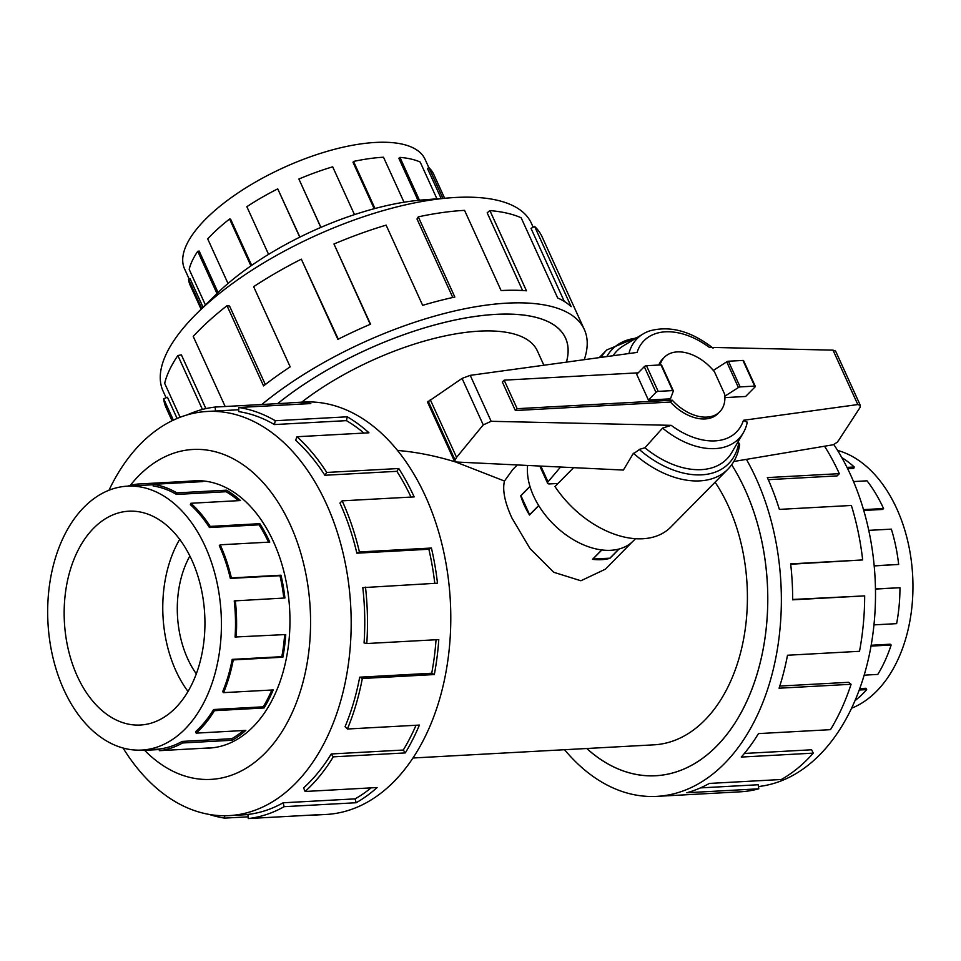 <?xml version="1.0" encoding="UTF-8"?>
<svg xmlns="http://www.w3.org/2000/svg" width="961" height="961" viewBox="0 0 961 961"><rect width="100%" height="100%" fill="white"/><g stroke="black" fill="none" stroke-linecap="round" stroke-linejoin="round"><path stroke-width="1.44" d="M632.23 541.944L605.37 569.188L580.9 580.768L553.752 572.275L530.016 548.563L511.937 518.039C504.789 502.447 502.303 490.122 504.465 481.041L455.61 461.977M454.961 461.785C434.949 455.706 415.789 451.934 397.494 450.457M504.465 481.041L512.681 469.641L517.294 464.956M543.878 365.228L537.355 350.897A154.877 59.858 155.5 0 0 443.682 336.206A154.877 59.858 155.5 0 0 301.706 402.166M586.787 748.499A185.821 121.927 -93.1 0 0 655.738 775.719A185.821 121.927 -93.1 0 0 756.463 676.027A185.821 121.927 -93.1 0 0 744.967 489.425A185.821 121.927 -93.1 0 0 731.669 464.764A185.845 121.951 86.9 0 1 744.979 489.413A185.845 121.951 86.9 0 1 756.487 676.039A185.845 121.951 86.9 0 1 655.738 775.755A185.845 121.951 86.9 0 1 586.739 748.499M412.978 758.001L654.057 744.823A154.877 101.626 -93.1 0 0 738 661.733A154.877 101.626 -93.1 0 0 728.414 506.207A154.877 101.626 -93.1 0 0 715.092 482.194M189.87 555.999A84.976 55.762 -93.1 0 0 187.707 658.802A84.976 55.762 -93.1 0 0 196.308 673.829M619.076 549.019L609.839 558.365A67.955 44.038 -135.4 0 1 592.517 559.314L601.754 549.944M538.761 505.666L529.499 515.048A67.955 44.038 -135.4 0 1 524.37 505.438A67.955 44.038 -135.4 0 1 520.706 495.744L529.955 486.374M837.572 450.409A132.137 86.706 86.9 0 1 896.745 508.669A132.137 86.706 86.9 0 1 904.457 529.006A132.137 86.706 86.9 0 1 851.662 708.185M847.001 467.394L854.257 466.998L853.74 468.415L847.674 468.74M863.507 509.63L883.555 508.537A133.807 87.799 -93.1 0 0 867.014 480.824L853.524 481.569M854.257 466.998A133.807 87.799 -93.1 0 0 841.788 457.568M191.804 560.059A107.079 70.261 86.9 0 1 198.434 667.583A107.079 70.261 86.9 0 1 140.39 725.026A107.079 70.261 86.9 0 1 77.288 676.172A107.079 70.261 86.9 0 1 70.658 568.648A107.079 70.261 86.9 0 1 128.702 511.204A107.079 70.261 86.9 0 1 191.804 560.059M188.008 691.476A107.079 70.261 86.9 0 1 175.899 670.778A107.079 70.261 86.9 0 1 179.695 539.361M63.882 689.77A132.137 86.706 -93.1 0 0 141.76 750.06A132.137 86.706 -93.1 0 0 213.39 679.163A132.137 86.706 -93.1 0 0 205.21 546.473A132.137 86.706 -93.1 0 0 195.359 528.298A132.137 86.706 -93.1 0 0 127.332 486.17A132.137 86.706 -93.1 0 0 55.702 557.068A132.137 86.706 -93.1 0 0 63.882 689.77M243.397 730.54A132.137 86.706 -93.1 0 1 231.781 738.697L182.182 741.412A132.137 86.706 86.9 0 1 159.226 749.003L159.358 750.673L208.957 747.958A133.807 87.799 86.9 0 1 205.546 748.247A133.807 87.799 86.9 0 1 202.11 748.331M271.831 690.01A132.137 86.706 -93.1 0 1 263.23 706.815L213.63 709.518A132.137 86.706 86.9 0 1 195.588 731.681L196.176 733.123L245.788 730.408A133.807 87.799 86.9 0 1 232.202 740.258L182.602 742.973A133.807 87.799 86.9 0 1 159.358 750.673M284.636 634.608A132.137 86.706 -93.1 0 1 281.813 656.675L232.202 659.378A132.137 86.706 86.9 0 1 222.652 691.704L223.589 692.641L273.188 689.938A133.807 87.799 86.9 0 1 264.047 707.969L214.447 710.684A133.807 87.799 86.9 0 1 196.176 733.123M209.45 527.529A132.137 86.706 86.9 0 0 190.374 504.681L190.903 503.264A133.807 87.799 86.9 0 1 210.219 526.4L209.45 527.529L259.05 524.826L259.818 523.685A133.807 87.799 86.9 0 1 269.789 542.088L220.189 544.803A133.807 87.799 86.9 0 1 231.373 577.921L280.972 575.207A133.807 87.799 86.9 0 1 284.912 597.994L234.232 600.913A132.137 86.706 86.9 0 1 235.061 637.011L285.753 634.548A133.807 87.799 86.9 0 1 282.858 657.204L233.259 659.907A133.807 87.799 86.9 0 1 223.589 692.641M283.819 598.054A132.137 86.706 -93.1 0 0 279.951 575.699L280.972 575.207M220.189 544.803L219.3 545.704A132.137 86.706 86.9 0 1 230.34 578.414L279.951 575.699M235.313 600.709A133.807 87.799 86.9 0 1 236.142 637.251M159.262 749.544L144.03 750.385A133.807 87.799 86.9 0 1 142.06 750.048M189.197 279.062L184.56 268.9A132.137 51.077 -24.5 0 1 239.541 191.912A132.137 51.077 -24.5 0 1 375.475 142.444A132.137 51.077 -24.5 0 1 391.692 142.588A132.137 51.077 -24.5 0 1 425.05 159.298L428.87 167.682M201.822 308.529L188.512 279.327L190.05 278.714L203.071 307.292M216.994 293.561L197.738 251.301L199.155 251.037L218.063 292.516M250.941 265.873L229.583 219.012L230.604 219.156L251.674 265.356M299.76 237.175L277.741 188.861L299.916 237.091M354.477 214.627L332.686 166.818A133.807 51.714 155.5 0 0 298.895 179.034L320.818 227.421M404.016 202.218L383.511 157.232A133.807 51.714 155.5 0 0 353.528 161.436L353.011 162.289L374.177 208.717M353.528 161.436L374.982 208.513M298.895 179.034L320.926 227.373M277.741 188.861A133.807 51.714 155.5 0 0 246.845 206.687L268.575 254.365M229.583 219.012A133.807 51.714 155.5 0 0 207.696 238.905L228.009 283.495M197.738 251.301A133.807 51.714 155.5 0 0 189.185 269.32L205.426 304.961M188.512 279.327A133.807 51.714 155.5 0 0 190.194 285.273L201.113 309.226M833.86 444.607A202.375 132.786 86.9 0 1 850.713 475.154A202.375 132.786 86.9 0 1 758.457 786.542M746.397 459.37A206.495 135.501 86.9 0 1 756.019 478.218A206.495 135.501 86.9 0 1 768.812 685.577A206.495 135.501 86.9 0 1 656.868 796.369A206.495 135.501 86.9 0 1 564.563 749.712M656.868 796.369L740.186 791.816A206.495 135.501 -93.1 0 0 758.794 788.813L686.791 792.741A206.495 135.501 -93.1 0 0 709.326 783.431L781.341 779.491A206.495 135.501 -93.1 0 0 813.294 753.136L741.291 757.064A206.495 135.501 -93.1 0 0 758.469 733.603L830.484 729.663A206.495 135.501 -93.1 0 0 851.086 684.28L779.083 688.208A206.495 135.501 -93.1 0 0 787.503 655.246L859.506 651.306A206.495 135.501 -93.1 0 0 864.672 595.88L792.669 599.82A206.495 135.501 -93.1 0 0 790.663 563.879L862.666 559.939A206.495 135.501 -93.1 0 0 851.374 505.462L779.371 509.39A206.495 135.501 -93.1 0 0 767.334 477.593L839.337 473.665L837.127 475.899L768.259 479.671M862.666 559.939L790.699 564.239M864.672 595.88L792.669 599.46M851.086 684.28L848.647 682.298L779.767 686.07M813.294 753.136L811.613 749.784L744.379 753.46M758.794 788.813L758.193 784.741L700.425 787.9M207.288 748.151A133.843 87.823 -93.1 0 0 209.27 748.078A133.843 87.823 -93.1 0 0 281.825 676.268A133.843 87.823 -93.1 0 0 273.537 541.86A133.843 87.823 -93.1 0 0 194.663 480.788A133.843 87.823 -93.1 0 0 192.68 480.932M123.068 748.018A202.375 132.786 -93.1 0 0 229.186 815.613A202.375 132.786 -93.1 0 0 338.885 707.044A202.375 132.786 -93.1 0 0 326.356 503.828A202.375 132.786 -93.1 0 0 207.083 411.476A202.375 132.786 -93.1 0 0 108.977 490.242M144.631 750.349A165.196 108.401 -93.1 0 0 281.213 732.871A165.196 108.401 -93.1 0 0 290.306 524.862A165.196 108.401 -93.1 0 0 130.276 485.425M359.702 677.181A202.375 132.786 86.9 0 1 345.071 726.684L347.389 729.015L419.392 725.074A206.495 135.501 86.9 0 1 405.302 752.907L333.287 756.848L331.257 753.965A202.375 132.786 86.9 0 1 303.628 787.9L305.093 791.48L377.108 787.539A206.495 135.501 86.9 0 1 356.159 802.735L284.144 806.675L283.099 802.795A202.375 132.786 86.9 0 1 247.938 814.435L248.262 818.556L320.277 814.616A206.495 135.501 86.9 0 1 315.004 815.06L326.308 814.447A206.495 135.501 -93.1 0 0 438.24 703.644A206.495 135.501 -93.1 0 0 425.459 496.284A206.495 135.501 -93.1 0 0 303.76 402.058L292.456 402.683A206.495 135.501 86.9 0 1 310.823 403.572L238.821 407.5A206.495 135.501 86.9 0 1 275.278 420.738L347.281 416.798A206.495 135.501 86.9 0 1 368.952 432.798L296.949 436.738A206.495 135.501 86.9 0 1 326.752 472.452L398.767 468.512A206.495 135.501 86.9 0 1 414.155 496.909L342.152 500.837L339.942 503.083A202.375 132.786 86.9 0 1 356.855 553.188L359.414 551.962L431.417 548.034A206.495 135.501 86.9 0 1 437.483 583.183L362.802 587.639A202.375 132.786 86.9 0 1 364.075 642.921L366.778 643.534L438.781 639.594A206.495 135.501 86.9 0 1 434.324 674.55L362.321 678.49L359.702 677.181L431.717 673.241A202.375 132.786 -93.1 0 0 436.03 639.75M187.323 414.852A206.495 135.501 86.9 0 1 215.168 407.056L287.183 403.127A206.495 135.501 86.9 0 1 292.456 402.683M410.996 497.077A202.375 132.786 -93.1 0 0 396.857 471.322L398.767 468.512M296.949 436.738L295.64 440.258A202.375 132.786 86.9 0 1 324.854 475.263L396.857 471.322M363.931 433.075A202.375 132.786 -93.1 0 0 346.416 420.642L347.281 416.798M238.821 407.5L238.676 411.608A202.375 132.786 86.9 0 1 274.402 424.57L346.416 420.642M166.121 397.782L163.082 391.115A202.375 78.213 -24.5 0 1 197.029 313.262A202.375 78.213 -24.5 0 1 450.349 197.81A202.375 78.213 -24.5 0 1 455.454 197.473A202.375 78.213 -24.5 0 1 531.385 223.276L533.175 227.216M261.812 404.509A206.495 79.811 -24.5 0 1 506.843 303.159A206.495 79.811 -24.5 0 1 584.324 329.491A206.495 79.811 -24.5 0 1 584.252 359.678M584.324 329.491L542.04 236.694A206.495 79.811 155.5 0 0 534.616 226.46L571.17 306.655A206.495 79.811 155.5 0 0 557.68 297.97L521.138 217.763A206.495 79.811 155.5 0 0 489.894 210.591L526.448 290.787A206.495 79.811 155.5 0 0 501.113 290.57L464.559 210.363A206.495 79.811 155.5 0 0 418.287 216.85L454.841 297.057A206.495 79.811 155.5 0 0 422.66 305.346L386.118 225.138A206.495 79.811 155.5 0 0 333.972 244.01L370.526 324.205A206.495 79.811 155.5 0 0 337.876 339.377L301.334 259.17L338.272 339.173M277.633 403.644A185.845 71.835 -24.5 0 1 495.804 314.355A185.845 71.835 -24.5 0 1 565.536 338.056A185.845 71.835 -24.5 0 1 566.437 362.129M489.894 210.591L487.179 212.825L522.592 290.522M534.616 226.46L531.013 228.37L564.299 301.43M635.485 538.701L633.239 540.983A67.979 44.062 -135.4 0 1 581.994 544.166A67.979 44.062 -135.4 0 1 533.607 496.044A67.979 44.062 -135.4 0 1 527.613 465.448M515.348 410.527L502.339 381.998L504.165 380.16L517.162 408.689L672.256 400.208L670.442 402.046L515.348 410.527L517.162 408.689M560.551 467.034L548.01 481.845L540.827 466.085M558.017 483.455L549.536 483.924A5.093 1.97 -24.5 0 1 547.626 483.263A5.093 1.97 -24.5 0 1 548.01 481.845M672.256 400.208A38.848 25.178 44.6 0 0 719.741 411.788L717.927 413.626A38.848 25.178 -135.4 0 1 670.442 402.046M719.741 411.788A38.848 25.178 44.6 0 0 724.678 394.226L714.455 371.787A38.848 25.178 44.6 0 0 664.423 357.228A38.848 25.178 44.6 0 0 660.051 364.964M638.236 372.832L504.165 380.16M538.677 505.546L529.619 514.724L520.958 495.708L530.004 486.53M618.896 549.067L609.899 558.185L592.781 559.038M601.862 549.956L592.817 559.122M658.814 365.024A38.848 25.178 -135.4 0 1 662.61 359.066L664.423 357.228M648.411 400.052L670.454 398.839L673.313 391.079A1.694 0.661 -24.5 0 0 673.325 390.803L661.624 365.132A1.694 0.661 155.5 0 0 660.988 364.916L646.477 365.709A1.694 0.661 155.5 0 0 644.29 366.694L636.711 374.37L648.411 400.052L655.991 392.364A1.694 0.661 -24.5 0 1 658.177 391.379L672.688 390.586A1.694 0.661 -24.5 0 1 673.325 390.803M724.858 396.196L738.408 387.523A1.694 0.661 -24.5 0 1 740.138 386.899L754.649 386.106A1.694 0.661 -24.5 0 1 755.286 386.322L743.586 360.651A1.694 0.661 155.5 0 0 742.949 360.435L728.438 361.228A1.694 0.661 155.5 0 0 726.708 361.841L713.326 370.417M726.708 361.841L738.408 387.523M573.597 467.671L554.977 486.542A84.976 55.077 44.6 0 0 670.79 527.108L727.861 469.244A84.976 55.077 44.6 0 1 633.431 453.232L623.389 470.061L455.742 461.989L454.517 461.304L456.571 457.376L483.239 424.894L491.167 421.302L671.198 425.339L662.573 428.101L644.903 447.79L639.209 449.412A81.577 52.879 44.6 0 0 738.769 442.877L737.688 442.42M662.573 428.101A71.33 46.236 44.6 0 0 743.309 432.798A71.33 46.236 44.6 0 0 746.385 425.735A71.33 46.236 44.6 0 0 747.262 422.372L743.454 420.281L857.801 404.557L860.335 405.374L835.577 351.053L833.007 350.14L709.338 347.365A64.964 42.104 44.6 0 0 637.071 352.423L470.229 375.355L462.061 378.406L427.525 402.094L454.517 461.304M860.335 405.374L859.975 407.596L839.037 439.778L837.271 442.18L833.367 444.739L733.832 461.484M639.834 449.243L633.059 454.024M755.286 386.322A1.694 0.661 -24.5 0 1 755.022 386.959L745.628 396.473L724.906 397.614M727.861 469.244C734.324 462.577 738.252 454.301 739.67 444.414L738.769 442.877M483.239 424.894L462.061 378.406M456.571 457.376L430.276 399.68M713.074 348.17C691.379 331.245 670.394 325.443 650.104 330.776A71.33 46.236 44.6 0 0 643.089 333.947L623.485 345.768A77.06 49.948 44.6 0 0 613.082 355.714M644.903 447.79A77.06 49.948 44.6 0 0 731.753 452.559L743.309 432.798M643.089 333.947A71.33 46.236 44.6 0 0 628.914 353.54M452.799 297.502L417.002 218.964L418.287 216.85M370.261 324.325L333.972 244.01M301.334 259.17A206.495 79.811 155.5 0 0 253.644 286.678L290.198 366.874A206.495 79.811 155.5 0 0 263.554 385.914L227.012 305.706L229.547 306.042L265.32 384.544M227.012 305.706A206.495 79.811 155.5 0 0 193.221 336.41L225.174 406.515M202.435 409.458L177.869 355.534L181.389 354.873L205.882 408.617M177.869 355.534A206.495 79.811 155.5 0 0 164.667 383.343L180.127 417.266M173.364 420.137L163.634 398.791L167.442 397.253L177.112 418.467M163.634 398.791A206.495 79.811 155.5 0 0 166.229 407.957L172.055 420.762M197.029 313.262L216.405 294.138A165.196 63.846 -24.5 0 1 423.212 199.888L450.349 197.81M215.492 411.02L215.168 407.056M287.315 404.857L287.183 403.127M274.402 424.57L275.278 420.738M324.854 475.263L326.752 472.452M356.855 553.188L428.858 549.248L431.417 548.034M434.768 583.339A202.375 132.786 -93.1 0 0 428.858 549.248M342.152 500.837A206.495 135.501 86.9 0 1 359.414 551.962M431.717 673.241L434.324 674.55M365.48 587.123A206.495 135.501 86.9 0 1 366.778 643.534M331.257 753.965L403.272 750.036A202.375 132.786 -93.1 0 0 416.017 725.255M403.272 750.036L405.302 752.907M362.321 678.49A206.495 135.501 86.9 0 1 347.389 729.015M283.099 802.795L355.102 798.867A202.375 132.786 -93.1 0 0 371.102 787.864M355.102 798.867L356.159 802.735M333.287 756.848A206.495 135.501 86.9 0 1 305.093 791.48M315.004 815.06A206.495 135.501 86.9 0 1 309.706 815.192M248.13 816.826L224.622 818.111L224.694 815.745M284.144 806.675A206.495 135.501 86.9 0 1 248.262 818.556M224.622 818.111A206.495 135.501 86.9 0 1 209.174 814.411M839.337 473.665A206.495 135.501 -93.1 0 0 824.55 446.216M444.631 198.242L433.723 174.301A133.807 51.714 155.5 0 0 428.906 167.658L427.453 168.439L441.159 198.519M436.943 198.831L420.173 162.025A133.807 51.714 155.5 0 0 399.932 157.376L398.839 158.277L418.011 200.356M399.932 157.376L419.452 200.212M428.906 167.658L442.913 198.374M232.202 659.378L233.259 659.907M213.63 709.518L214.447 710.684M182.182 741.412L182.602 742.973M127.633 486.158A133.807 87.799 86.9 0 1 137.916 484.032L138.036 485.581M176.512 494.435A132.137 86.706 86.9 0 0 153.183 485.978L153.231 484.32A133.807 87.799 86.9 0 1 176.86 492.885L176.512 494.435L226.111 491.732L226.46 490.182A133.807 87.799 86.9 0 1 240.502 500.549L190.903 503.264M231.373 577.921L230.34 578.414M210.219 526.4L259.818 523.685M176.86 492.885L226.46 490.182M187.599 482.434L187.515 481.317A133.807 87.799 86.9 0 1 190.927 481.029A133.807 87.799 86.9 0 1 202.843 481.605L153.231 484.32M137.916 484.032L187.515 481.317M238.496 500.657A132.137 86.706 -93.1 0 0 226.111 491.732M268.515 542.16A132.137 86.706 -93.1 0 0 259.05 524.826M281.813 656.675L282.858 657.204M263.23 706.815L264.047 707.969M231.781 738.697L232.202 740.258M855.074 700.617A133.807 87.799 -93.1 0 0 866.678 689.626L865.993 688.268L859.807 688.617M864.215 675.163L877.813 674.418A133.807 87.799 -93.1 0 0 891.159 645.011L890.174 644.206L871.219 645.251M874.017 624.878L896.625 623.641A133.807 87.799 -93.1 0 0 899.964 587.724L875.495 588.925M874.222 565.921L898.667 564.443A133.807 87.799 -93.1 0 0 891.352 529.139L868.78 530.364M863.759 510.471L882.666 509.438L883.555 508.537M899.964 587.724L875.495 589.069M891.159 645.011L871.062 646.104M866.678 689.626L859.278 690.022M874.21 565.777L898.667 564.443M566.401 362.129A185.821 71.823 155.5 0 0 565.5 338.068A185.821 71.823 155.5 0 0 449.82 321.178A185.821 71.823 155.5 0 0 277.657 403.644M655.991 392.364L644.29 366.694M742.949 360.435L754.649 386.106M728.438 361.228L740.138 386.899M658.177 391.379L646.477 365.709M672.688 390.586L660.988 364.916M857.801 404.557L833.007 350.14M491.167 421.302L470.229 375.355M454.889 459.694L428.21 401.169M637.816 337.131L606.859 349.888A84.976 55.077 44.6 0 0 601.214 357.348M636.074 338.188A81.577 52.879 44.6 0 0 606.823 356.579M671.198 425.339A64.964 42.104 44.6 0 0 743.454 420.281M159.226 749.112L141.76 750.06M211.24 747.934L205.546 748.247M207.083 411.476L238.748 409.746M547.626 483.263L539.782 466.037M747.334 422.131L746.385 425.735M599.244 357.624L606.859 349.888M229.186 815.613L247.95 814.592M196.633 480.716L190.927 481.029M153.219 484.752L127.332 486.17M564.936 336.818L565.5 338.068M658.069 775.587L655.738 775.719"/></g></svg>
